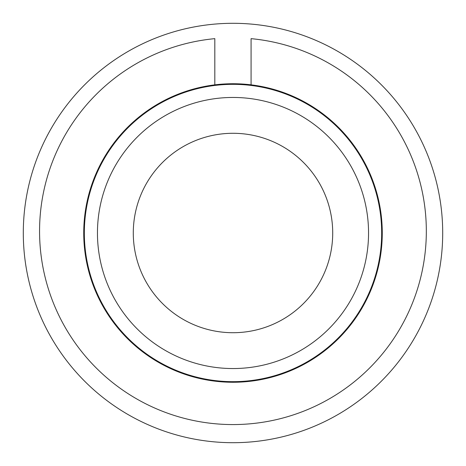 <?xml version="1.0" encoding="UTF-8"?>
<svg xmlns="http://www.w3.org/2000/svg" width="466" height="466" viewBox="0 0 466 466"><rect width="100%" height="100%" fill="white"/><g stroke="black" fill="none" stroke-linecap="round" stroke-linejoin="round"><path stroke-width="0.7" d="M83.734 233A149.266 149.266 0 0 0 233 382.266A149.266 149.266 0 0 0 382.266 233A149.266 149.266 0 0 0 233 83.734A149.266 149.266 0 0 0 83.734 233M84.334 233A148.666 148.666 0 0 0 233 381.666A148.666 148.666 0 0 0 381.666 233A148.666 148.666 0 0 0 233 84.334A148.666 148.666 0 0 0 84.334 233M442.7 233A209.7 209.7 0 0 0 233 23.3A209.7 209.7 0 0 0 23.3 233A209.7 209.7 0 0 0 233 442.7A209.7 209.7 0 0 0 442.7 233M251.075 84.829L251.075 38.655A193.384 193.384 0 0 1 397.312 333.073A193.384 193.384 0 0 1 68.578 333.073A193.384 193.384 0 0 1 214.814 38.655L214.814 84.847M332.712 233A99.712 99.712 0 0 0 233 133.288A99.712 99.712 0 0 0 133.288 233A99.712 99.712 0 0 0 233 332.712A99.712 99.712 0 0 0 332.712 233A99.712 99.712 0 0 1 233 332.712A99.712 99.712 0 0 1 133.288 233M251.127 331.052A99.712 99.712 0 0 1 214.873 331.052M214.873 134.948A99.712 99.712 0 0 1 251.127 134.948M97.452 233A135.548 135.548 0 0 0 233 368.548A135.548 135.548 0 0 0 368.548 233A135.548 135.548 0 0 0 233 97.452A135.548 135.548 0 0 0 97.452 233"/></g></svg>
